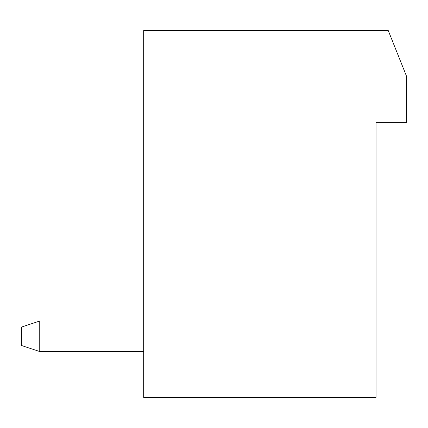 <?xml version="1.0" encoding="UTF-8"?>
<svg xmlns="http://www.w3.org/2000/svg" width="428" height="428" viewBox="0 0 428 428"><rect width="100%" height="100%" fill="white"/><g stroke="black" fill="none" stroke-linecap="round" stroke-linejoin="round"><path stroke-width="0.64" d="M376.03 397.43L143.685 397.43L143.685 30.57L388.255 30.57L406.6 76.43L406.6 122.285L376.03 122.285L376.03 397.43M143.685 351.57L39.745 351.57L39.745 321L143.685 321M39.745 321L21.4 327.115L21.4 345.455L39.745 351.57"/></g></svg>
